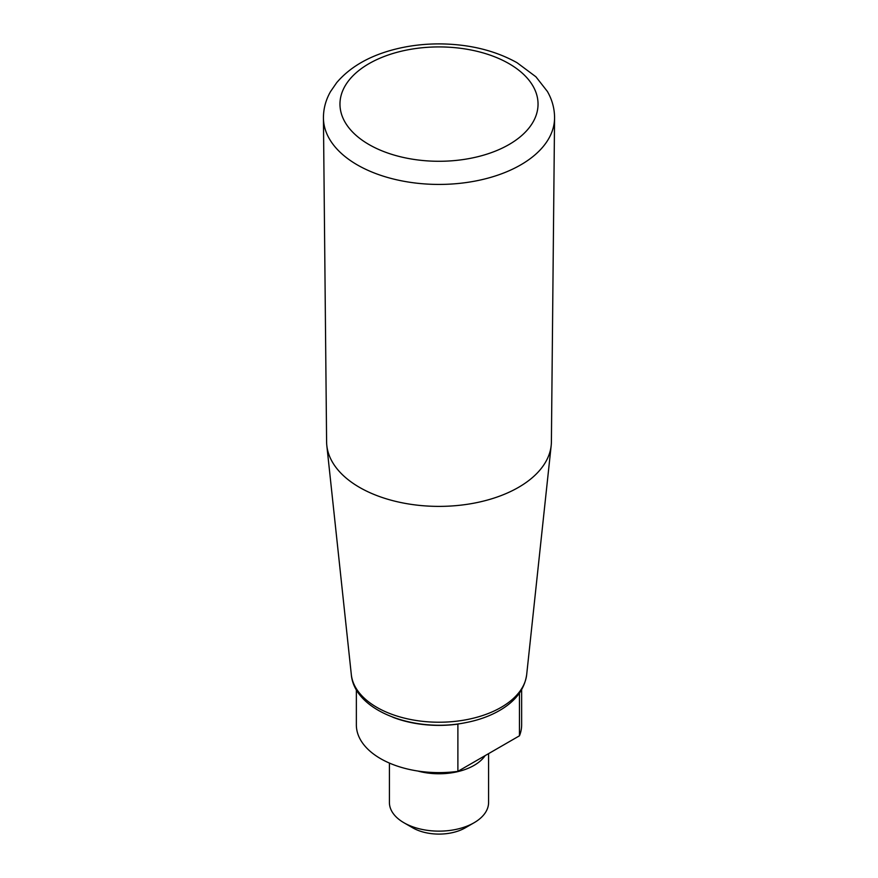 <?xml version="1.0" encoding="UTF-8"?>
<svg xmlns="http://www.w3.org/2000/svg" width="878" height="878" viewBox="0 0 878 878"><rect width="100%" height="100%" fill="white"/><g stroke="black" fill="none" stroke-linecap="round" stroke-linejoin="round"><path stroke-width="1.32" d="M392.85 717.249A82.642 47.719 0 0 0 457.888 724.12L458.349 723.856M521.642 689.658L521.642 724.91A82.642 47.719 0 0 1 519.458 735.808L519.458 693.071M519.458 735.808L457.888 771.356L457.888 724.12M359.519 487.378A112.395 64.895 0 0 0 478.795 502.183A112.395 64.895 0 0 0 551.186 445.497A112.395 64.895 0 0 0 551.395 441.864L554.567 118.08A115.567 66.728 180 0 1 482.922 179.419A115.567 66.728 180 0 1 357.28 164.888A115.567 66.728 180 0 1 323.433 118.08L326.605 441.864A112.395 64.895 0 0 0 326.814 445.497A112.395 64.895 0 0 0 359.519 487.378M389.415 763.081L389.415 802.503A49.585 28.634 0 0 0 403.935 822.752L412.704 827.811A37.194 21.467 0 0 0 465.296 827.811L474.065 822.752A49.585 28.634 0 0 0 488.585 802.503L488.585 753.631M412.704 827.811L403.935 822.752A49.585 28.634 0 0 0 474.065 822.752M356.358 689.658L356.358 724.91A82.642 47.719 0 0 0 457.888 771.356M417.752 771.016A49.585 28.634 0 0 0 485.15 755.618M368.969 144.53A99.038 57.18 0 0 0 534.669 118.903A99.038 57.18 0 0 0 413.362 48.872A99.038 57.18 0 0 0 368.969 144.53M551.186 445.497L526.679 674.633A87.844 50.715 180 0 1 470.103 718.939A87.844 50.715 180 0 1 376.881 707.372A87.844 50.715 180 0 1 351.321 674.633L326.814 445.497M554.567 118.08C554.589 108.685 552.185 99.807 547.367 91.422L535.909 76.781L517.043 62.711C495.346 50.639 470.026 44.361 441.096 43.9C423.416 43.724 406.536 45.919 390.458 50.474C367.267 57.081 349.334 67.825 336.658 82.697L330.589 91.499C325.793 99.851 323.411 108.718 323.433 118.08M526.679 674.633C524.572 689.241 515.616 701.138 499.823 710.346C489.968 716.064 478.598 720.169 465.691 722.649C414.91 733.141 354.361 711.059 351.321 674.633"/></g></svg>
